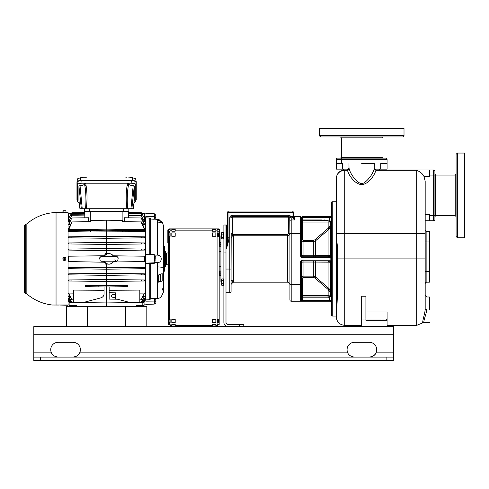 <?xml version="1.0" encoding="UTF-8"?>
<svg xmlns="http://www.w3.org/2000/svg" width="489" height="489" viewBox="0 0 489 489"><rect width="100%" height="100%" fill="white"/><g stroke="black" fill="none" stroke-linecap="round" stroke-linejoin="round"><path stroke-width="0.73" d="M227.691 223.754A1.271 1.271 0 0 1 226.425 225.026L225.997 225.026L225.997 322.392A2.115 2.115 0 0 0 228.118 324.513L243.779 324.513L243.779 326.628M225.997 292.758L229.812 292.758A1.271 1.271 0 0 0 231.083 291.493L231.083 283.785L232.024 283.785L232.024 280.399L231.083 280.399L231.083 269.054L231.083 291.493A1.271 1.271 0 0 1 229.812 292.758L229.812 269.054L225.997 269.054M228.644 240.869L226.425 248.736L227.526 240.869L228.644 240.869L228.962 237.758L228.962 212.324L292.043 212.324L292.043 216.56L290.851 216.56A2.543 2.543 0 0 0 288.657 215.288L232.348 215.288A2.543 2.543 0 0 0 229.812 217.831L229.812 269.054L231.083 269.054L231.199 233.999M225.997 225.026L223.883 225.026L223.883 322.392A4.236 4.236 0 0 0 228.118 326.628M33.808 352.875L33.808 326.628L393.639 326.628L393.639 357.104L33.808 357.104L33.808 352.875L51.455 352.875A7.408 7.408 0 0 1 58.148 342.288L72.965 342.288A7.408 7.408 0 0 1 79.658 352.875A7.408 7.408 0 0 0 72.965 342.288M361.677 326.628L361.677 296.212L365.913 296.212L365.913 319.005L383.694 319.005M387.08 326.628L387.08 311.994L365.913 311.994M361.677 319.005L365.913 319.005L365.913 320.277L387.08 320.277L386.402 319.158M336.279 201.743L332.257 201.743L332.257 316.047L336.279 316.047L336.279 316.89L336.493 312.361C337.337 303.113 337.758 285.289 337.752 258.895L416.714 258.895L416.714 325.356L387.08 325.356M361.677 325.356L344.745 325.356L344.745 170.319C339.604 170.808 336.78 173.516 336.279 178.461L336.493 237.776C337.031 243.241 337.838 247.685 337.752 258.895M348.455 169.995L344.745 169.995C339.604 170.496 336.78 173.314 336.279 178.461C336.78 173.314 339.604 170.496 344.745 169.995L344.745 170.319L344.745 169.995L347.465 170.319C348.578 174.17 350.931 177.849 354.531 181.352C357.435 183.65 359.818 184.683 361.677 184.445C363.492 184.653 365.784 183.705 368.553 181.596C372.257 178.112 374.702 174.353 375.894 170.319L416.714 170.319C420.198 171.706 422.6 173.711 423.932 176.346L425.179 181.217L425.179 308.785M336.279 233.357L425.179 233.357L425.179 220.796L429.415 220.796L429.415 214.445L425.179 214.445M426.854 309.696L426.873 309.164C426.873 293.431 426.873 293.431 426.873 309.164L425.179 309.017L425.167 309.604C425.082 312.508 422.307 321.707 422.692 322.887C422.307 321.707 425.082 312.514 425.167 309.604L426.854 309.696C426.659 312.343 423.468 320.992 423.884 322.392C423.468 320.992 426.659 312.349 426.854 309.696M429.415 309.696L429.415 296.994L429.415 309.696M344.745 170.319L347.465 170.319A1.693 1.601 167 0 0 349.152 168.711C351.206 176.957 360.32 185.062 361.677 183.198C363.046 185.062 372.16 176.951 374.207 168.711L374.378 163.644M347.324 169.995A1.693 1.693 90 0 0 349.018 168.302L349.152 168.711M433.645 169.995A1.271 1.271 0 0 1 434.917 171.26A1.271 1.271 0 0 0 433.645 169.995L433.645 215.71L434.917 215.71L434.917 219.524L434.917 171.26A1.271 1.271 0 0 0 433.645 169.995L374.904 169.995M434.917 175.074L429.415 175.074L429.415 169.995L376.035 169.995A1.693 1.693 90 0 1 374.342 168.302M417.215 170.478L416.903 170.38M429.415 215.71L433.645 215.71L433.645 220.796L429.415 220.796L433.645 220.796A1.271 1.271 0 0 0 434.917 219.524A1.271 1.271 0 0 1 433.645 220.796A1.271 1.271 0 0 0 434.917 219.524M429.415 175.074L429.415 176.346L423.932 176.346M374.207 168.711L375.894 170.319L376.035 169.995M361.677 163.644L374.378 163.644L361.677 163.644M457.356 237.727L456.084 236.456L456.084 154.328L457.356 153.057L464.55 153.057L464.55 237.727L457.356 237.727L457.356 153.057M456.084 166.798L456.084 160.294M456.084 230.49L456.084 226.682M343.688 170.062L343.688 169.145L343.688 170.062M379.672 169.995L379.672 169.145L379.672 169.995M340.515 158.136L341.359 157.293L382.001 157.293L382.844 158.136L337.551 158.136A1.271 1.271 0 0 0 336.279 159.408L387.08 159.408A1.271 1.271 0 0 0 385.809 158.136L382.001 158.136L385.809 158.136A1.271 1.271 0 0 1 387.08 159.408L387.08 169.145L374.605 169.145M342.63 169.145L336.279 169.145L336.279 163.644L342.63 163.644L342.63 169.145L348.755 169.145M380.729 169.145L380.729 163.644L387.08 163.644M336.279 159.408A1.271 1.271 0 0 1 337.551 158.136A1.271 1.271 0 0 0 336.279 159.408L336.279 163.644M361.677 136.975L320.613 136.975L319.348 135.704L404.012 135.704L402.74 136.975L340.515 136.975L341.359 137.819L382.001 137.819L382.844 136.975M344.91 136.975L352.526 136.975M371.946 136.975L370.827 136.975M319.348 135.704L319.348 128.503L404.012 128.503L404.012 135.704M425.179 229.683A1.693 1.693 0 0 0 426.873 231.376L426.873 282.177A1.693 1.693 0 0 0 425.179 283.871A1.693 1.693 0 0 1 426.873 282.177L429.415 282.177L429.415 271.591L425.179 271.591M426.873 231.376L429.415 231.376L429.415 271.591M332.257 316.047A0.85 0.85 0 0 1 331.414 315.197L331.414 202.593A0.85 0.85 0 0 1 332.257 201.743M331.414 288.528L330.778 288.528L330.778 262.281L331.414 262.281A1.271 1.271 0 0 0 330.142 261.01A1.271 1.271 0 0 1 331.414 262.281A1.271 1.271 0 0 0 330.142 261.01A1.271 1.271 0 0 1 331.414 262.281A1.271 1.271 0 0 0 330.142 261.01L302.624 261.01A1.271 1.271 0 0 0 301.352 262.281A1.271 1.271 0 0 1 302.624 261.01L302.624 260.166A2.115 2.115 0 0 0 300.509 262.281L300.509 301.224L329.72 301.224A1.693 1.693 0 0 1 331.414 302.923M324.121 261.01L328.113 261.01A1.271 0.819 90 0 1 328.932 262.171L330.142 262.281A1.271 1.271 -90 0 0 328.871 261.01A1.271 1.271 0 0 1 330.142 262.281A1.271 1.271 0 0 0 328.871 261.01A1.271 1.271 -90 0 1 330.142 262.281L330.778 262.281A1.271 0.795 90 0 0 329.983 261.01M326.652 296.994L329.366 296.89L330.069 296.145L330.142 293.871L330.778 295.197L330.778 288.528L330.142 288.528L330.142 262.281M330.142 293.871L330.142 288.528L330.142 293.871A1.693 1.693 -115.7 0 0 330.778 295.197A1.693 1.693 0 0 1 331.414 296.517L330.564 296.517L330.778 295.197A1.693 1.693 180 0 1 331.414 296.517A1.693 1.693 0 0 0 330.778 295.197A1.693 1.693 -115.7 0 1 330.142 293.871M328.871 291.151L328.205 289.512L314.727 277.911L313.315 277.355L303.046 277.355L302.605 278.021L302.624 295.723L328.871 295.723L328.871 291.151L330.142 291.077L329.079 288.608M328.205 289.512L329.018 288.553M301.358 295.857L302.624 296.994L328.871 296.994L328.871 295.723L330.674 296.059M329.305 296.915A1.271 1.271 0 0 0 329.366 296.89L329.72 297.709L330.564 296.517L330.069 296.145A1.271 1.271 0 0 0 330.142 295.723L330.044 296.206M330.02 296.261L330.02 296.267A1.271 1.271 0 0 0 330.069 296.145L328.871 296.994L328.871 297.838L329.72 297.709L329.72 300.38L331.414 300.38M232.348 235.441L233.62 235.777L287.385 235.777L287.385 282.177C288.926 282.33 289.775 283.174 289.922 284.714L289.922 299.959A1.271 1.271 0 0 0 291.193 301.224L300.509 301.224A0.85 0.85 0 0 0 301.352 300.38A0.85 0.85 0 0 1 300.509 301.224A0.85 0.85 0 0 0 301.352 300.38L301.352 295.723C301.67 297.361 302.092 298.064 302.624 297.838L328.871 297.838M302.569 220.796L302.624 219.946C302.092 219.72 301.67 220.429 301.352 222.061L301.352 217.409A0.85 0.85 0 0 0 300.509 216.56L294.58 216.56L294.58 219.946L292.226 217.428L292.043 216.56L293.308 216.56L292.043 216.725M327.758 220.796L302.624 220.796L301.352 222.061L301.352 233.491L301.352 217.409A0.85 0.85 0 0 0 300.509 216.56A0.85 0.85 0 0 1 301.352 217.409L329.72 217.409L329.72 216.56A1.693 1.693 0 0 0 331.414 214.867A1.693 1.693 0 0 1 329.72 216.56L302.624 216.56L302.624 219.946L329.72 220.074L329.72 217.409L331.414 217.409M301.682 296.578L301.774 296.67A1.271 1.271 0 0 1 301.511 296.34L301.505 296.322A1.271 1.271 0 0 1 301.352 295.723L301.352 262.281A1.271 1.271 0 0 1 302.624 261.01A1.271 1.271 90 0 0 301.352 262.281L303.046 262.055L303.046 276.132L301.352 277.795L301.352 278.119L302.624 278.119M326.09 297.838L302.624 297.838L302.624 297.006C301.811 296.805 301.389 296.383 301.352 295.723L302.624 295.723L302.624 296.994L302.306 296.951A1.271 1.271 0 0 1 302.257 296.939M330.069 296.145L329.366 296.89M314.678 256.774L328.113 256.774L314.678 256.774A1.271 0.825 -90 0 0 315.491 255.674L313.315 255.729L313.315 256.774M300.509 216.56A0.85 0.85 0 0 1 301.352 217.409A0.85 0.85 0 0 0 300.509 216.56L300.509 233.491L301.352 233.491L301.352 255.509A1.271 1.271 0 0 0 302.624 256.774A1.271 1.271 0 0 1 301.352 255.509A1.271 1.271 90 0 0 302.624 256.774L330.142 256.774A1.271 1.271 0 0 0 331.414 255.509L330.142 255.509A1.271 1.271 0 0 1 328.871 256.774A1.271 1.271 0 0 0 330.142 255.509L330.069 221.639L330.142 222.061L330.674 221.731L329.72 220.074L329.366 220.894L330.142 222.061A1.271 1.271 0 0 0 330.069 221.639L329.366 220.894A1.271 1.271 0 0 0 329.305 220.869M329.079 229.176L330.136 226.823M329.018 229.237L328.205 228.277L328.871 226.633L328.871 219.946M302.116 220.9L302.288 220.839A1.271 1.271 0 0 1 302.624 220.796L311.09 220.796M302.624 219.946L302.624 222.061L301.358 221.945M305.008 220.796L309.775 220.796M302.605 239.763L301.352 239.995L301.352 239.671L302.624 239.671L303.046 240.435L313.315 240.435L314.727 239.873L328.205 228.277M291.193 301.224L291.193 233.491L300.509 233.491L300.509 255.509L301.352 255.509A1.271 1.271 0 0 0 302.624 256.774A1.271 1.271 90 0 1 301.352 255.509L303.046 255.729L301.352 255.509A1.271 1.271 0 0 0 302.624 256.774L302.624 257.624L331.414 257.624M329.849 221.248A1.271 1.271 0 0 1 330.069 221.639L331.414 221.272A1.693 1.693 0 0 1 330.778 222.593A1.693 1.693 0 0 0 331.414 221.272A1.693 1.693 0 0 1 330.778 222.593L330.674 221.731M328.871 226.517L330.142 226.517L330.142 222.061L302.624 222.061L302.624 239.671M330.142 223.913A1.693 1.693 25.7 0 1 330.778 222.593A1.693 1.693 -64.3 0 0 330.142 223.913A1.693 1.693 -64.3 0 1 330.778 222.593L330.778 228.675M301.56 221.364A1.271 1.271 0 0 0 301.377 221.835L301.377 221.835M330.142 255.509A1.271 1.271 -90 0 1 328.871 256.774A1.271 1.271 0 0 0 330.142 255.509A1.271 1.271 0 0 1 328.871 256.774A1.271 1.271 0 0 0 330.142 255.509A1.271 1.271 0 0 1 328.871 256.774A1.271 1.271 -90 0 0 330.142 255.509L315.491 255.674L315.491 240.851L328.932 229.31L328.932 255.613A1.271 0.819 -90 0 1 328.113 256.774M301.352 239.995L303.046 241.652L303.046 256.774M314.812 239.799L315.619 240.741M287.385 234.518L287.385 235.777C288.926 235.631 289.775 234.787 289.922 233.241L289.922 217.831L232.348 217.831L232.348 233.241L233.62 234.518L287.385 234.518L288.657 233.241L288.657 216.56L232.348 216.56A1.271 1.271 0 0 0 231.083 217.831L232.348 217.831L232.348 216.56A1.271 1.271 0 0 0 231.083 217.831A1.271 1.271 0 0 1 232.348 216.56A1.271 1.271 0 0 0 231.083 217.831A1.271 1.271 0 0 1 232.348 216.56L232.348 215.288M288.657 233.241L289.922 233.241L289.751 217.195A1.271 1.271 0 0 0 288.657 216.56L288.657 215.288M302.624 297.838L302.624 300.38L301.352 300.38A0.85 0.85 0 0 1 300.509 301.224A0.85 0.85 0 0 0 301.352 300.38L301.352 284.292L289.922 284.292L289.922 233.491L291.193 233.491L291.193 217.538L290.851 216.56L289.751 217.195A1.271 1.271 0 0 0 288.657 216.56M289.922 217.831L291.193 217.538M227.526 240.869L227.691 212.324A1.271 1.271 0 0 1 228.962 211.059L292.043 211.059A1.271 1.271 0 0 1 293.308 212.324L293.308 216.56M227.238 243.357L227.134 244.097M226.988 245.099L226.902 245.667M293.308 215.288A1.271 1.271 0 0 0 294.58 216.56A1.271 1.271 0 0 1 293.308 215.288M289.922 220.961A1.271 1.015 0 0 1 291.193 219.946L294.58 219.946L293.308 216.774M293.443 217.611L292.226 217.428M232.024 280.399L232.348 280.723L232.024 283.785M231.083 237.385L232.024 237.385L232.024 233.999L231.083 233.999M232.024 233.999L232.348 234.323L232.024 237.385M313.315 277.355L313.315 262.055L328.932 262.171L328.932 288.479L315.491 276.933L313.315 276.132L303.046 276.132L303.046 277.355M314.812 277.984L315.619 277.043M385.809 319.005A1.271 1.271 0 0 1 387.08 320.277A1.271 1.271 0 0 0 385.809 319.005L386.2 319.066M52.066 353.932L52.818 354.843M53.68 355.607L55.324 356.548M56.321 356.878L57.121 357.037M393.639 352.875L375.992 352.875A7.408 7.408 0 0 0 369.299 342.288A7.408 7.408 0 0 1 375.992 352.875C375.216 355.13 372.985 356.542 369.299 357.104M370.424 357.019L370.882 356.933M372.111 356.554L373.798 355.582M374.672 354.8L375.399 353.908M348.4 353.932L349.152 354.843M350.014 355.607L351.664 356.548M352.661 356.878L353.455 357.037M74.09 357.019L74.548 356.933M75.777 356.554L77.464 355.582M78.338 354.8L79.065 353.908M354.482 357.104C350.796 356.542 348.565 355.13 347.789 352.875A7.408 7.408 0 0 1 354.482 342.288L369.299 342.288M58.148 357.104C54.462 356.542 52.231 355.13 51.455 352.875M347.789 352.875L79.658 352.875C78.882 355.13 76.651 356.542 72.965 357.104M393.639 357.104L393.639 360.497L33.808 360.497L33.808 357.104M212.452 231.193L215.838 231.193L215.838 230.16L215.838 231.193L212.452 231.193L212.452 230.154L212.452 231.193M171.816 231.193L175.203 231.193L175.203 230.16L175.203 231.193L171.816 231.193L171.816 230.154L171.816 231.193M171.816 236.273L175.203 236.273L175.203 232.898L175.203 236.273L171.816 236.273L171.816 232.886L171.816 236.273M171.816 322.63L175.203 322.63L175.203 319.25L175.203 322.63L171.816 322.63L171.816 319.244L171.816 322.63M212.452 322.63L215.838 322.63L215.838 319.25L215.838 322.63L212.452 322.63L212.452 319.244L212.452 322.63M212.452 236.273L215.838 236.273L215.838 232.898L215.838 236.273L212.452 236.273L212.452 232.886L212.452 236.273M217.532 230.16L217.532 228.901L215.838 228.901L215.838 230.154L217.532 230.154M217.532 228.901L218.546 228.901A1.271 1.271 0 0 1 219.818 230.172L219.818 243.082L219.182 243.155M219.182 246.578L219.182 248.235M219.182 266.902L219.182 268.553M219.182 271.982L219.182 273.632M219.182 277.061L219.182 278.712M219.182 282.141L219.182 283.797M219.182 287.22L219.182 288.877M219.182 292.3L219.182 293.956M219.182 297.379L219.182 299.036M219.182 302.459L219.182 304.115M219.182 307.538L219.182 309.195M219.182 312.618L219.182 314.274M219.182 317.697L219.182 322.661L217.532 322.63L217.532 319.244L217.532 322.63M219.182 322.777L219.182 324.335L219.182 322.777M217.911 232.886L217.911 231.193L219.182 231.211L219.182 232.923L217.532 232.886L217.532 236.273L217.532 232.886L218.546 232.905L218.546 236.279M170.117 322.63L170.117 319.25L170.117 322.63L168.473 322.642L168.473 324.335L168.473 317.697M170.117 236.273L170.117 232.898L170.117 236.273L168.473 236.291L168.473 319.256L170.117 319.25L169.108 319.256L169.108 322.63M170.117 231.193L170.117 230.16L170.117 231.193L169.744 231.193L169.744 232.886L170.117 232.898L169.108 232.905L169.108 236.279M168.473 314.311L168.473 302.459M168.473 299.072L168.473 297.379M168.473 293.993L168.473 283.834M168.473 283.797L168.473 278.754M168.473 278.712L168.473 271.982M168.473 268.595L168.473 266.902M168.473 264.818L166.945 264.818L166.945 252.966L168.473 252.966L168.473 246.578M168.473 243.155L168.473 230.172A0.636 0.636 0 0 1 169.108 229.537L170.117 229.537M168.473 324.488L169.108 324.488M212.452 228.901L175.203 228.901L175.203 230.154L212.452 230.154L212.452 228.901L215.838 228.901M171.816 228.901L170.117 228.901L170.117 230.154L171.816 230.154L171.816 228.901L175.203 228.901M168.473 243.082L167.837 243.082L167.837 230.172A1.271 1.271 0 0 1 169.108 228.901L170.117 228.901M220.839 244.677L219.414 244.677L219.414 246.792L220.839 246.792L220.839 242.556L219.818 242.556M219.28 243.082L219.414 244.677M219.225 243.082L219.414 246.792M221.554 282.074L220.918 282.074L220.918 235.716L221.554 235.716M219.414 275.228L220.839 275.228L220.839 270.998L219.414 270.998L219.414 275.228M219.225 270.998L219.225 275.228M220.839 273.113L219.414 273.113M171.816 229.537L175.203 229.537M212.452 229.537L215.838 229.537M219.182 243.082L219.182 230.172A0.636 0.636 0 0 0 218.546 229.537L217.532 229.537M170.117 326.628L170.117 324.323L169.108 324.335M171.816 325.992L171.816 324.323L175.203 324.329L175.203 325.992M212.452 325.992L212.452 324.323L215.838 324.329L215.838 325.992M219.182 324.488L217.532 324.329L218.546 324.335L217.911 324.329L217.911 322.63M217.911 319.244L217.911 236.273L219.182 236.291L219.182 319.256L217.532 319.244L218.546 319.256L218.546 322.63M171.816 319.25L175.203 319.25L171.816 319.244M171.816 232.898L175.203 232.898L171.816 232.886M212.452 232.898L215.838 232.898L212.452 232.886M212.452 319.25L215.838 319.25L212.452 319.244M217.911 231.193L217.532 231.193M217.911 236.273L217.532 236.273M170.117 325.992L217.532 325.992L217.532 324.323M212.452 324.323L215.838 324.323M171.816 324.323L175.203 324.323M170.117 324.323L169.744 324.323L169.744 322.63M219.182 319.274L218.546 319.274M217.532 325.992L217.532 326.628M169.744 231.193L168.473 231.211L168.473 232.905L169.744 232.886M168.473 232.923L169.108 232.923M168.473 319.274L169.108 319.274M219.182 232.923L218.546 232.923M125.649 326.628L125.649 306.31M106.144 264.146L106.596 264.182L106.596 306.31L146.816 306.31L146.816 326.628M106.596 306.31L66.382 306.31L66.382 326.628M87.549 306.31L87.549 326.628M136.309 306.31L136.309 305.497L144.066 305.393L142.183 305.417L142.183 302.538L144.066 302.563L106.596 302.074L69.132 302.563L69.132 305.393L76.889 305.497L76.889 306.31M104.059 290.319L73.368 290.087L73.368 302.489L69.132 302.563L71.015 302.538L71.015 305.417L69.132 305.393L71.015 305.417L71.003 306.31L71.003 305.417M139.83 290.087L109.139 290.319L139.83 290.087L139.83 302.489L144.066 302.563L144.066 305.393L142.183 305.417L142.195 306.31M115.49 294.384L115.49 297.489L112.201 297.202L111.046 295.937L112.201 294.671L115.49 294.384L115.49 292.844L109.139 292.758M109.139 286.927L109.139 299.109L117.47 299.219L129.457 302.373M115.068 285.545L98.13 285.545L98.13 286.847L106.596 286.964L127.763 286.682L127.763 285.717L115.068 285.545L115.068 286.847M115.49 297.489L115.49 299.195M83.741 302.373L100.905 297.856C102.983 297.104 104.041 295.741 104.059 293.761L104.059 286.927M145.777 256.303L145.141 256.328L145.141 299.953L145.777 300.087M113.136 261.982L144.487 261.572L144.487 256.212L113.136 255.802M144.487 267.709L141.303 267.666L144.487 267.709L144.487 268.705L141.174 268.748L141.303 267.666L106.596 267.214L68.711 267.709L68.711 268.705L72.024 268.748L71.895 267.666M144.487 273.846L144.487 274.842L141.144 274.885L141.358 273.803L144.487 273.846M144.487 279.983L144.487 280.979L141.125 281.028L141.419 279.946L144.487 279.983M139.83 293.125L144.487 293.07L141.125 299.812L144.487 293.07M143.913 296.334L143.167 296.346L144.487 296.328L141.144 302.532M141.358 302.532L144.487 296.328M143.595 298.4L144.487 298.382L142.152 302.532M142.281 302.532L144.487 298.382M145.141 299.574L143.986 299.506M145.777 261.487L145.141 261.462M144.487 218.29L144.487 216.211L143.277 216.193L144.487 218.29L144.487 221.676L143.271 221.651M124.487 221.7L124.487 217.758L141.419 217.978L144.487 224.096L144.487 224.72L142.751 224.696M68.711 229.585L72.091 221.92L71.712 221.92L68.711 228.656L68.711 229.585L106.596 229.145L106.596 220.197L122.476 220.405L122.476 221.676L141.486 221.92L144.487 228.656L144.487 229.585L106.596 229.145L106.596 230.172L68.711 230.667L68.711 231.664L71.712 231.7L72.091 230.625L68.711 230.667M144.487 230.667L144.487 231.664L141.486 231.7L141.107 230.625L144.487 230.667M141.107 230.625L106.596 230.172L106.596 236.309L68.711 236.804L68.711 237.801L71.779 237.843L72.072 236.762M141.419 237.843L144.487 237.801L144.487 236.804L106.596 236.309L106.596 238.296L141.419 237.843L141.125 236.762M113.619 256.444A5.293 5.293 0 0 0 107.855 253.712L106.596 253.602L106.596 250.576L71.895 250.123L72.024 249.035L106.596 248.583L106.596 244.439L71.84 243.98L72.048 242.899L106.596 242.446L106.596 238.296L71.779 237.843M141.358 243.98L144.487 243.938L144.487 242.941L106.596 242.446L106.596 244.439L141.358 243.98L141.144 242.899M144.487 250.081L144.487 249.078L141.174 249.035L141.303 250.123L144.487 250.081M144.487 258.895L144.487 256.212L113.222 255.808M145.141 256.328L145.141 217.831L145.777 217.697M145.777 301.163L145.777 299.916L149.799 299.714L150.759 298.718L154.243 298.547L154.243 301.083L145.777 301.169M149.799 263.357L145.777 263.449L145.777 263.113L154.243 262.825L154.243 263.51L149.799 263.357L149.799 299.714M145.777 263.449L145.777 299.916M145.777 254.671L145.777 254.341L154.243 254.28L154.243 254.958L145.777 254.671L145.777 263.113M154.243 255.148L154.243 262.825L154.243 255.148L157.33 255.105C159.86 255.258 161.156 256.517 161.223 258.895C161.162 261.267 159.86 262.532 157.33 262.685L157.33 298.473C162.476 296.86 162.476 296.86 157.33 298.473L154.243 298.638L157.33 298.473M149.799 218.07L145.777 217.868L145.777 216.627L154.243 216.7L154.243 219.243L150.759 219.066L149.799 218.07L149.799 254.433M145.777 217.868L145.777 254.341M162.354 222.061L163.344 225.478L163.344 292.312L161.058 297.171M161.046 297.184L160.49 297.538M160.092 297.752L159.194 298.119M159.169 298.125L158.577 298.29M162.195 288.565L163.228 291.004M162.189 280.973L158.693 282.214L158.693 274.885L162.189 273.644L162.189 280.973L158.693 281.444M158.693 219.524L157.33 219.316L158.901 219.647M160.135 220.191L158.693 219.585M158.546 222.165L161.352 222.66L161.352 221.114C161.187 221.664 160.251 221.963 158.546 222.018L157.33 222L157.33 220.019L161.352 221.114M157.33 266.841L163.265 267.361M163.344 246.395L164.616 246.615L164.616 271.169L163.344 271.395M164.616 251.493L165.673 251.493L165.673 266.291L164.616 266.291M165.673 266.291L165.673 251.493M166.945 252.966L166.627 253.051L166.627 264.738L165.887 264.738M166.627 253.051L165.887 253.051M166.945 264.818L166.627 264.738M154.243 262.636L157.33 262.685M150.759 263.589L150.759 298.718M154.243 219.151L157.33 219.316L157.33 220.019M150.759 219.066L150.759 254.201M157.33 255.105L157.33 222L158.546 222.018M160.618 297.465L161.352 296.951M160.27 280.973L160.38 274.506M155.746 218.993L154.457 218.993L154.457 214.127L155.746 214.127L155.936 214.628L155.936 218.491M154.457 215.123L155.746 215.123M155.746 214.127L155.82 218.876M154.457 217.556L155.746 217.556M155.82 214.243L155.936 214.628M155.746 261.01L154.457 261.01L154.457 256.774L155.746 256.774L155.936 261.01L155.746 256.774M154.457 258.895L155.746 258.895M155.746 303.345L154.457 303.345L154.457 299.109L155.746 299.109L155.936 303.345L155.746 299.109M154.457 301.224L155.746 301.224M113.222 261.982L144.487 261.572M106.596 264.182L107.855 264.072A5.293 5.293 0 0 0 113.619 261.346M106.596 253.602L106.174 253.638C105.545 253.296 104.829 254.378 104.029 256.884M107.855 253.712A5.293 5.293 0 0 0 104.236 256.444M104.481 255.344L104.328 255.747L68.711 256.212L91.278 255.918M71.895 250.123L68.711 250.081L68.711 249.078L72.024 249.035M71.84 243.98L68.711 243.938L68.711 242.941L72.048 242.899M70.447 224.696L68.711 224.72L71.779 217.978L68.711 224.72M70.031 221.438L68.711 221.456L72.048 215.252L71.596 215.71L71.84 212.782L84.799 212.611L84.799 211.48L84.799 217.813M71.339 213.65L68.711 218.29L68.711 221.456L72.048 215.252L84.799 215.087M63.772 210.728L63.747 211.15L63.319 211.15L63.344 210.728L65.905 210.728L66.039 212.275L68.057 212.22L68.057 299.574L69.206 299.506M67.739 305.038L68.057 305.246L68.057 299.574M68.057 212.22L68.057 304.983L56.046 305.014L56.046 212.538L63.399 212.293M56.156 305.038L52.415 305.014L56.046 305.014A4.236 1.064 90 0 0 56.156 305.038L59.163 305.038M59.163 305.008L56.993 305.014M65.77 259.787L65.77 258.003A1.589 1.589 0 0 0 62.873 258.999A1.589 1.589 0 0 0 65.77 259.787M65.636 212.293L62.867 212.293L63.008 210.728L63.344 210.728M65.44 212.293L64.456 212.33C62.818 212.354 62.818 212.354 64.456 212.33M56.046 212.538A46.376 46.376 0 0 0 26.913 223.828L26.913 293.962A46.376 46.376 0 0 0 52.415 305.014M25.685 224.145L25.685 293.638L24.45 292.367L24.45 225.417L26.113 224.139L26.113 293.651L26.913 293.962M64.634 257.416A1.485 1.485 0 0 0 64.083 257.452L64.083 257.489A1.449 1.449 0 0 0 64.279 260.331L64.634 257.416M64.279 260.331L64.279 260.368A1.485 1.485 0 0 0 64.829 260.331L64.823 260.295A1.449 1.449 0 0 0 64.634 257.452M64.083 257.489L64.823 260.295M64.713 258.663L65.104 259.06L64.744 259.084M64.267 259.201L64.682 259.091L64.267 259.201M64.169 258.699L63.808 258.724L64.193 259.121M68.711 258.895L68.711 261.572L104.395 262.226M97.953 290.27L79.432 290.13M70.917 302.532L68.711 298.62L69.603 298.4M71.84 302.532L68.711 296.737L68.711 296.328L70.031 296.346M73.368 299.824L71.779 299.806L68.711 293.693L68.711 293.07L73.368 293.125M141.419 279.946L106.596 279.488L68.711 279.983L68.711 280.979L72.072 281.028L106.596 281.481L141.125 281.028M68.711 273.846L68.711 274.842L72.048 274.885L71.84 273.803L68.711 273.846M68.711 256.212L68.711 261.572M104.029 260.9C104.829 263.406 105.545 264.488 106.174 264.146M112.256 256.713L113.515 256.444A5.202 5.202 0 0 0 104.34 256.444L105.6 256.713M105.6 261.071L104.334 261.346A5.202 5.202 0 0 0 113.515 261.346L112.256 261.071M104.236 261.346A5.293 5.293 0 0 0 107.855 264.072M72.024 268.748L106.596 269.201L141.174 268.748M141.358 273.803L106.596 273.351L71.84 273.803M72.048 274.885L106.596 275.338L141.144 274.885M71.779 279.946L72.072 281.028M98.13 285.545L85.434 285.717L85.434 286.682L98.13 286.847M72.072 299.812L68.711 293.07M139.83 299.824L141.125 299.812M72.048 302.532L68.711 296.328M71.046 302.532L68.711 298.382M70.3 301.438L68.711 301.438L68.711 299.494M68.711 301.438C68.711 304.892 68.711 304.892 68.711 301.438M106.596 302.984L106.596 304.616M144.487 299.494L144.487 301.438C144.487 304.892 144.487 304.892 144.487 301.438L142.898 301.438M146.816 306.31L146.834 307.575M79.218 202.752L77.445 201.566L77.445 184.799C77.678 183.821 79.218 183.296 82.073 183.216L85.697 183.216L86.07 185.459L84.817 185.667C85.893 190.826 86.364 202.635 85.453 208.73L128.821 208.73L128.821 211.48L84.371 211.48L84.371 208.73L85.453 208.73L81.327 208.73L78.925 186.04L78.931 200.301M79.927 208.73L78.925 200.282L79.927 208.73L81.327 208.73M130.96 208.73L127.745 208.73C126.834 202.635 127.305 190.826 128.381 185.667L127.128 185.459L127.501 183.216L128.711 183.888A5.079 1.736 180 0 0 133.173 185.612L134.273 186.04L131.871 208.73L130.96 208.73L133.173 185.612M134.267 200.301L133.265 208.73L131.871 208.73M78.925 186.04L80.025 185.612A5.079 1.736 180 0 0 84.487 183.888L85.697 183.216L131.119 183.216C133.98 183.296 135.52 183.821 135.753 184.799L135.753 201.566L133.974 202.752M133.265 208.73L134.273 200.282L134.273 186.04M77.445 184.799L77.176 182.324C77.409 181.346 78.949 180.82 81.81 180.741L131.388 180.741C134.243 180.82 135.789 181.346 136.021 182.324L136.003 199.335M77.293 200.258L76.962 199.763L76.962 181.774L77.488 179.163C77.647 178.461 78.76 178.082 80.826 178.027L80.3 180.63L132.898 180.63C134.958 180.685 136.07 181.064 136.229 181.774L136.229 199.763L135.899 200.258M76.962 181.774C77.128 181.064 78.24 180.685 80.3 180.63M132.898 180.63L132.372 178.027C134.438 178.082 135.545 178.461 135.71 179.163L136.229 181.774M77.176 182.324L77.445 201.505M132.372 178.027L80.826 178.027M81.559 177.849L82.109 177.794M86.455 178.027L88.625 178.027M86.4 177.794L83.099 177.794M131.089 177.794L131.639 177.849M130.098 177.794L126.737 178.027M124.573 178.027L126.792 177.794M92.317 178.027L120.875 178.027M80.385 178.02L80.379 178.033A1.449 0.495 0 0 1 81.559 177.55L81.559 177.935A1.485 0.507 0 0 1 81.834 177.929A1.485 0.507 0 0 1 82.109 177.935L82.109 177.55A1.449 0.495 0 0 1 83.283 178.02L83.283 178.027M129.915 178.02L129.915 178.027A1.449 0.495 0 0 1 131.089 177.55L131.089 177.935A1.485 0.507 0 0 1 131.364 177.929A1.485 0.507 0 0 1 131.639 177.935L131.639 177.55A1.449 0.495 0 0 1 132.812 178.02L132.812 178.033M126.914 208.73C125.887 200.6 125.96 192.843 127.128 185.459M86.07 185.459C87.238 192.843 87.311 200.6 86.284 208.73M80.025 185.612L82.238 208.73M128.399 217.813L128.399 211.48L128.399 212.611L139.206 212.752L128.399 212.758M144.487 221.676L141.339 215.777L144.487 221.676M143.277 216.193L141.853 213.632L144.487 213.669L141.853 213.632L141.339 212.752L141.339 215.777L128.399 215.777M143.02 215.747L142.421 214.677M144.487 216.211L144.487 213.669M141.339 215.612L128.399 215.673M128.399 215.087L141.144 215.252M141.339 213.815L128.399 213.852M128.399 213.357L141.174 213.522M141.125 217.978L144.487 224.72M72.072 217.978L88.711 217.758L88.711 221.7M72.024 213.522L84.799 213.357L84.799 214.145L71.596 214.28M70.771 214.689L70.978 214.316M68.711 213.669L71.345 213.632L68.711 213.669L68.711 218.29M84.799 213.039L71.596 213.21M141.107 221.92L144.487 229.585M106.596 220.197L90.722 220.405L90.722 221.676L72.091 221.92M90.722 230.38L90.722 231.951L141.486 231.7M122.476 230.38L122.476 231.951M90.722 231.951L71.712 231.7M141.303 250.123L106.596 250.576L106.596 248.583L141.174 249.035M221.798 232.519L221.554 238.449L221.798 238.87L223.711 238.87L223.711 232.519L221.798 232.519L221.554 233.314L221.798 232.519M221.56 233.198L221.554 238.076M223.711 283.681L223.711 285.27L221.798 285.27L221.554 284.476L221.798 285.27L221.798 283.681L223.711 283.681L223.711 278.913L221.798 278.913L221.798 283.681M223.711 280.503L221.798 280.503M221.798 285.27L221.554 279.684M221.554 279.708L221.798 278.913L221.554 279.708M223.711 234.103L221.798 234.103M223.711 237.281L221.798 237.281M225.997 248.736L226.425 248.736L226.425 225.026M225.997 252.966L223.883 252.966M33.808 334.25L393.639 334.25M382.001 326.628L382.001 319.005M336.493 237.776L336.493 312.361M425.179 258.895L416.714 258.895L416.714 170.319M361.677 184.445L361.677 183.198M348.981 163.644L349.018 168.302M434.917 174.225L435.76 175.074L435.76 215.71L434.917 216.56M435.76 215.71L455.235 215.71L455.235 175.074L456.084 174.225M341.359 158.136L341.359 163.644M382.001 158.136L382.001 163.644M425.179 241.957L429.415 241.957M331.414 260.166L330.142 260.166L330.142 261.01M331.414 255.509A1.271 1.271 0 0 1 330.142 256.774L330.142 260.166L302.624 260.166M302.624 301.224L302.624 300.38L329.72 300.38L329.72 301.224M300.509 255.509A2.115 2.115 0 0 0 302.624 257.624M330.778 289.58L330.778 290.221M330.778 290.692L330.778 291.682M330.778 292.067L330.778 292.489M330.778 292.966L330.778 293.553M328.474 297.838L326.487 297.838M315.491 262.116A1.271 0.825 -90 0 0 314.678 261.01A1.271 0.825 90 0 1 315.491 262.116L315.491 276.933L314.727 277.911M330.778 222.953L330.778 223.449M330.778 224.225L330.778 224.885M330.142 229.262L330.778 229.262L330.778 255.509A1.271 0.795 -90 0 1 329.983 256.774M330.142 226.707L328.871 226.633M302.825 219.946L321.719 219.946M324.103 219.946L324.5 219.946M331.414 229.262L330.778 229.262M303.046 240.435L303.046 241.652L313.315 241.652L315.491 240.851L314.727 239.873M313.315 240.435L313.315 255.729L303.046 255.729M328.119 228.351L328.932 229.31M231.083 291.493A1.271 1.271 0 0 1 229.812 292.758A1.271 1.271 0 0 0 231.083 291.493M233.62 234.518L233.62 282.177L232.348 282.52M231.083 233.241L232.348 233.241M232.348 216.56A1.271 1.271 0 0 0 231.083 217.831L229.812 217.831M289.751 217.195L290.851 216.56M292.043 211.059A1.271 1.271 0 0 1 293.308 212.324L292.043 212.324L292.043 211.059M228.962 211.059L228.962 212.324L227.691 212.324A1.271 1.271 0 0 1 228.962 211.059M227.691 237.758L228.962 237.758M302.624 261.01A1.271 1.271 90 0 0 301.352 262.281L300.509 262.281M313.315 261.01L313.315 262.055L303.046 262.055L303.046 261.01M328.119 289.439L328.932 288.479M302.605 278.021L301.352 277.795M301.352 300.38A0.85 0.85 0 0 1 300.509 301.224M328.871 291.273L330.142 291.273M386.866 360.497L386.866 357.104M40.581 360.497L40.581 357.104M239.549 324.513L239.549 326.628M217.532 325.362L215.838 325.362M212.452 325.362L175.203 325.362M171.816 325.362L170.117 325.362M169.744 236.273L169.744 319.244M123.741 208.73L123.741 211.48M135.753 201.505L136.021 199.206M136.021 182.324L135.753 184.799M131.119 183.216L131.388 180.741M81.81 180.741L82.073 183.216M128.711 183.888L128.381 185.667L128.711 183.65M84.487 183.888L84.817 185.667L84.487 183.65M89.45 211.48L89.45 208.73M122.898 211.48L122.898 221.682M90.3 221.682L90.3 211.48M69.921 216.193L68.711 216.211M344.745 325.356C339.604 324.855 336.78 322.031 336.279 316.89M425.179 309.017L425.179 308.021M425.179 305.9L425.179 301.53M425.179 304.537L425.179 295.301L426.873 296.994L429.415 296.994M425.179 308.07L425.179 306.248M416.714 325.356L423.884 322.392L429.415 322.392M348.981 168.302L347.288 169.995M374.378 168.302L376.072 169.995M435.76 175.074L455.235 175.074M455.235 215.71L456.084 216.56M341.359 157.293L341.359 137.819M382.001 157.293L382.001 137.819M330.142 295.723L330.148 293.724M302.624 220.796C301.823 220.967 301.401 221.395 301.352 222.061M231.254 283.785L231.083 284.714M287.385 282.177L233.62 282.177M219.182 251.487L220.918 251.487M219.182 266.303L220.918 266.303M145.141 218.21L144.487 218.204M154.243 213.681L145.777 213.387M145.777 304.402L154.243 304.109M68.057 218.21L68.711 218.204M25.685 293.638L26.113 293.651M26.913 223.828L26.113 224.139M59.976 305.038L67.739 305.24M114.64 259.928L116.15 261.193L101.7 261.193M104.42 256.438C99.236 256.866 102.03 255.771 99.609 257.868L100.159 260.716C101.602 261.426 99.97 261.175 104.414 261.346M116.15 256.597L101.706 256.597M113.436 261.346C117.904 261.254 116.602 261.248 117.702 260.71L118.246 257.868C116.718 256.425 118.417 256.554 113.436 256.438M68.711 304.115L69.132 304.121M144.487 304.115L144.066 304.121M77.445 201.566L77.183 199.274M135.753 201.566L136.015 199.274M141.339 212.752L138.937 212.752M71.345 213.632L71.84 212.782"/></g></svg>
